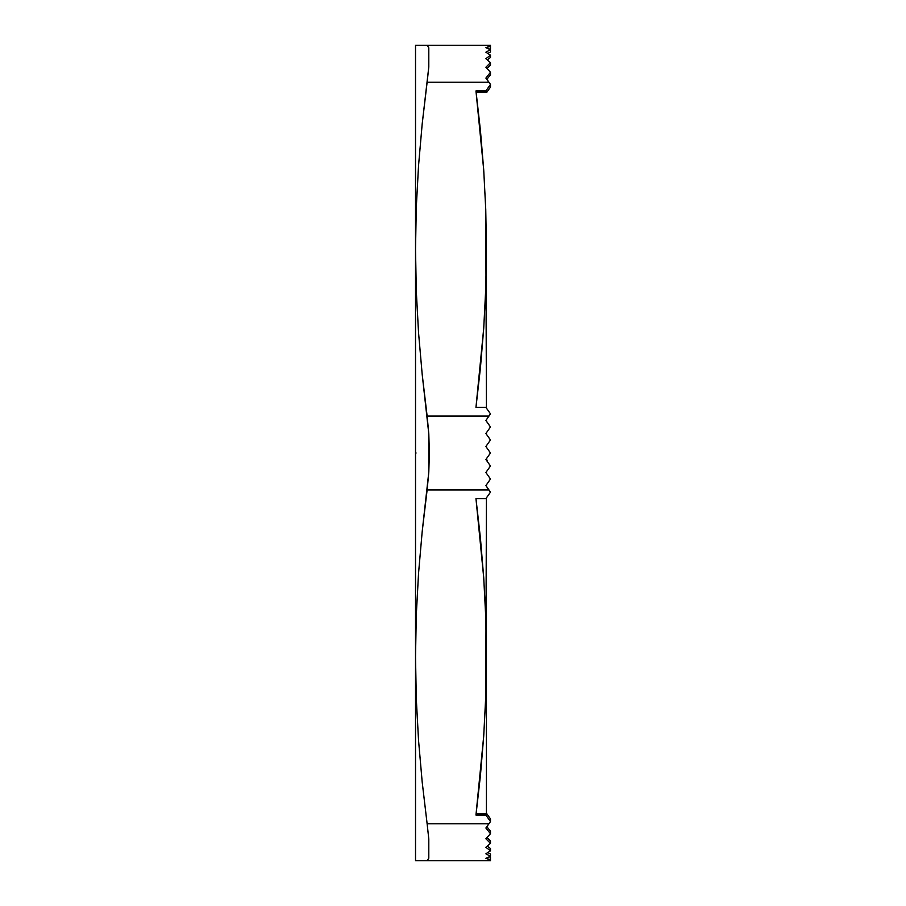 <?xml version="1.0" encoding="UTF-8"?>
<svg xmlns="http://www.w3.org/2000/svg" width="906" height="906" viewBox="0 0 906 906"><rect width="100%" height="100%" fill="white"/><g stroke="black" fill="none" stroke-linecap="round" stroke-linejoin="round"><path stroke-width="1.36" d="M486.771 458.232L490.474 453L485.888 446.499L490.474 439.999L485.888 433.498L490.474 426.998L485.888 433.498L490.474 426.998L485.888 420.497L488.957 416.069L427.122 416.069L422.185 374.337L418.538 332.615L416.284 290.883L415.526 249.15L416.284 207.417L418.538 165.685L422.185 123.963L427.122 82.231L426.613 86.115L427.122 82.231L488.923 82.231L490.474 84.428L488.957 82.231L490.474 84.428L485.888 90.928L475.967 90.928L483.725 170.034L485.752 209.592L486.431 249.15L485.752 288.708L483.725 328.266L475.967 407.372L485.888 407.372L490.474 413.872L488.957 416.069L427.122 416.069L428.798 433.827L429.365 452.966L428.798 472.128L427.122 489.931L488.923 489.931L490.474 492.128L485.888 498.628L475.967 498.628L480.429 538.187L483.725 577.734L485.752 617.292L486.431 656.85L486.431 497.858L485.752 696.408L483.725 735.966L475.967 815.072L485.888 815.072L490.474 821.572L488.957 823.769L427.122 823.769L422.185 782.037L418.538 740.315L416.284 698.583L415.526 656.85L416.284 615.117L418.538 573.385L422.185 531.663L427.122 489.931L488.923 489.931L485.888 485.627L490.474 479.002L485.888 472.502L490.474 479.002L485.888 472.502L490.474 466.001L485.888 459.501L490.474 453L485.888 446.499L490.474 439.999L485.888 446.499L490.474 439.999L485.888 433.498L490.474 426.998L485.888 433.498L490.474 426.998L485.888 433.498L490.474 426.998L485.888 420.373L490.474 426.998L485.888 420.497L490.474 413.872L485.888 407.372L475.967 407.372L480.429 367.813L483.725 328.266L485.752 288.708L486.431 249.15L486.431 408.142L485.752 209.592L483.725 170.034L480.429 130.487L475.967 90.928L476.613 92.253L475.967 90.928L485.888 90.928L490.474 84.428L485.888 78.086L490.474 72.287L485.888 67.214L490.474 62.695L485.888 58.697L490.474 55.198L485.888 52.197L490.474 49.694L485.888 47.712L490.474 46.285L485.888 45.47L488.957 45.3L415.526 45.3L415.526 249.15L415.526 45.3L416.284 45.3L415.526 45.3M489.557 467.292L487.7 469.92L490.474 466.001L485.888 459.501L490.474 466.001L485.888 459.501L490.474 453L485.888 446.499L490.474 439.999L485.888 446.499M486.431 486.397L486.431 484.835L486.431 486.397M486.431 473.272L486.431 471.72L486.431 473.272M486.431 460.271L486.431 458.73L487.643 461.992L486.431 460.271M415.526 860.7L488.923 860.7L485.888 860.541L490.474 859.715L485.888 858.288L490.474 856.306L485.888 853.803L490.474 850.802L485.888 847.303L490.474 843.305L485.888 838.786L490.474 833.713L485.888 828.027L488.957 823.769L427.122 823.769L422.185 782.037L418.538 740.315L416.284 698.583L415.526 656.85L415.526 860.7L415.526 249.15L416.284 207.417L418.538 165.685L422.185 123.963L428.798 66.942L428.798 47.803L428.798 66.976L427.122 82.231L488.923 82.231L485.888 78.086L490.474 72.287L490.474 74.756L486.85 79.366L490.474 74.756L490.474 72.287L485.888 67.214L490.474 62.695L490.474 65.039L490.474 62.695L490.474 65.039L487.02 68.414L490.474 65.039L490.474 62.695L485.888 58.697L490.474 55.198L490.474 57.497L487.292 59.875L490.474 57.497L490.474 55.198L485.888 52.197L490.474 49.694L490.474 52.038L487.824 53.397L490.474 52.038L487.824 53.397L490.474 52.038L490.474 49.694L485.888 47.712L490.474 46.285L490.474 48.754L489.172 49.083L490.474 48.754L489.172 49.083L490.474 48.754L490.474 46.285L485.888 45.47L490.474 45.3L490.474 46.285L490.474 45.3L427.122 45.3L428.787 47.792M485.888 485.503L490.474 492.128L485.888 485.503L490.474 492.128L485.888 498.628L475.967 498.628L483.725 577.734L485.752 617.292L486.431 656.85L485.752 696.408L483.725 735.966L480.429 775.513L475.967 815.072L476.613 813.747L486.828 813.747L490.474 818.911L490.474 821.572L485.888 815.072L486.828 813.747L476.613 813.747L475.967 815.072L485.888 815.072L486.828 813.747L490.474 818.911L490.474 821.572L485.888 828.027L490.474 833.713L490.474 831.244L486.85 826.725L490.474 831.244L490.474 833.713L485.888 838.786L490.474 843.305L490.474 840.972L490.474 843.305L490.474 840.972L487.02 837.586L490.474 840.972L490.474 843.305L485.888 847.303L490.474 850.802L490.474 848.503L487.292 846.125L490.474 848.503L490.474 850.802L485.888 853.803L490.474 856.306L490.474 853.962L487.824 852.603L490.474 853.962L487.824 852.603L490.474 853.962L490.474 856.306L485.888 858.288L490.474 859.715L490.474 860.7L488.923 860.7L490.474 860.7L490.474 857.246L489.172 856.917L490.474 857.246L489.172 856.917L490.474 857.246L490.474 859.715L485.888 860.541L488.923 860.7L427.122 860.7L428.798 858.186L427.122 860.7L421.131 860.7M428.798 839.058L428.798 858.186L428.798 839.024L427.122 823.769L428.798 839.024M487.722 462.105L490.474 466.001L487.722 462.105M486.884 79.32L488.957 82.231L486.884 79.32M486.431 813.747L486.431 656.85L486.431 813.747M486.431 447.27L486.431 445.729L486.431 447.27M486.431 434.28L486.431 432.728L486.431 434.28M486.431 421.279L486.431 419.716L486.431 421.279M416.114 453L415.526 453M418.538 860.7L422.196 860.7M428.798 433.827L422.185 374.337L418.538 332.615L416.284 290.883L415.526 249.15L415.526 656.85L416.284 615.117L418.538 573.385L422.185 531.663L428.798 472.128L428.798 433.827M428.798 47.803L427.122 45.3L418.538 45.3M421.131 45.3L422.185 45.3M483.713 860.7L485.741 860.7M488.028 488.594L485.888 485.627L488.028 488.594M486.805 484.291L490.474 479.002L485.888 472.502L490.474 479.002L485.888 472.502L490.474 479.002L485.888 472.502L490.474 466.001M486.828 92.253L485.888 90.928L486.828 92.253L476.613 92.253L486.828 92.253L490.474 87.089L490.474 84.428L490.474 87.089L486.828 92.253M489.557 438.708L490.474 439.999M488.47 424.099L485.888 420.497L488.957 416.069M490.474 492.128L488.923 489.931M486.771 447.768L490.474 453L485.888 459.501"/></g></svg>
